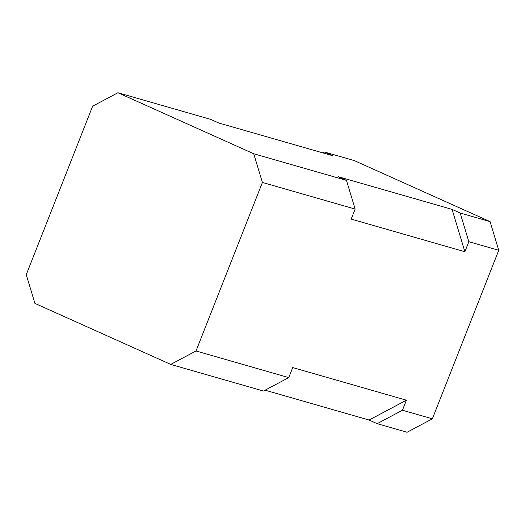 <?xml version="1.0" encoding="UTF-8"?>
<svg xmlns="http://www.w3.org/2000/svg" width="525" height="525" viewBox="0 0 525 525"><rect width="100%" height="100%" fill="white"/><g stroke="black" fill="none" stroke-linecap="round" stroke-linejoin="round"><path stroke-width="0.79" d="M265.086 390.187L369.088 420.039L377.173 423.675L407.092 432.259L432.364 418.819L498.75 250.294L490.074 221.602L460.156 213.012L452.071 209.383L338.382 176.748L346.467 180.377L355.149 209.075L351.192 219.102L464.881 251.738L452.071 209.383M355.149 209.075L262.402 182.451L253.726 153.759L117.908 92.741L210.656 119.365L218.735 122.994L332.423 155.63L324.338 151.994L354.257 160.584L490.074 221.602M262.402 182.451L196.015 350.976L288.763 377.6L263.484 391.04L170.743 364.416L34.926 303.397L26.25 274.706L92.636 106.181L117.908 92.741M369.088 420.039L406.402 400.201L292.714 367.566L288.763 377.6M406.402 400.201L402.445 410.235L432.364 418.819M498.75 250.294L468.832 241.703L464.881 251.738M253.726 153.759L346.467 180.377M324.338 151.994L322.737 152.847M377.173 423.675L402.445 410.235M468.832 241.703L460.156 213.012M170.743 364.416L196.015 350.976"/></g></svg>
